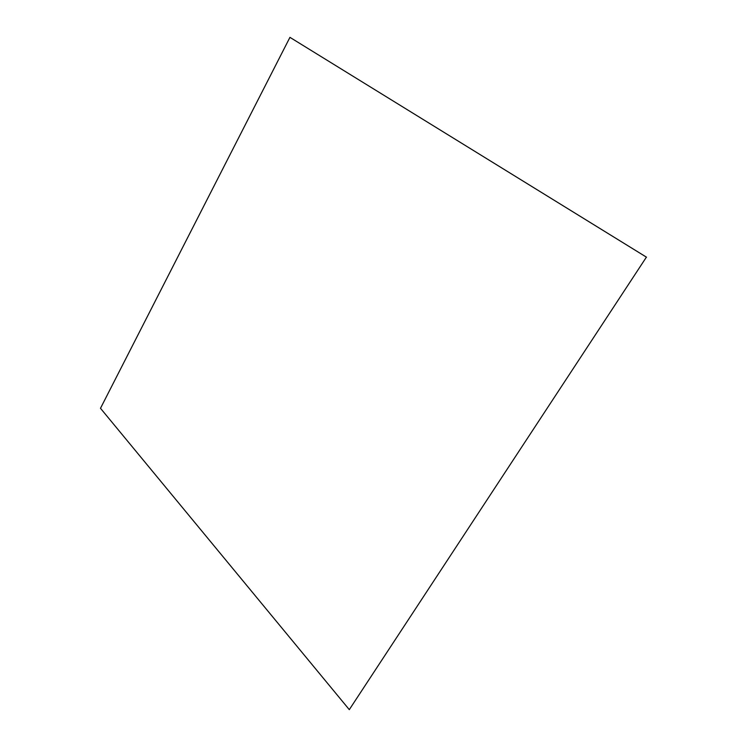 <?xml version="1.0" encoding="UTF-8"?>
<svg xmlns="http://www.w3.org/2000/svg" width="747" height="747" viewBox="0 0 747 747"><rect width="100%" height="100%" fill="white"/><g stroke="black" fill="none" stroke-linecap="round" stroke-linejoin="round"><path stroke-width="0.56" stroke-dasharray="3.73 2.8" d="M349.428 709.622L100.49 408.292M100.63 408.301L290.069 37.415"/><path stroke-width="1.12" d="M349.297 709.65L100.49 408.292L289.939 37.35L646.398 257.136L349.297 709.65L646.398 257.136M646.51 257.192L289.939 37.35"/></g></svg>
